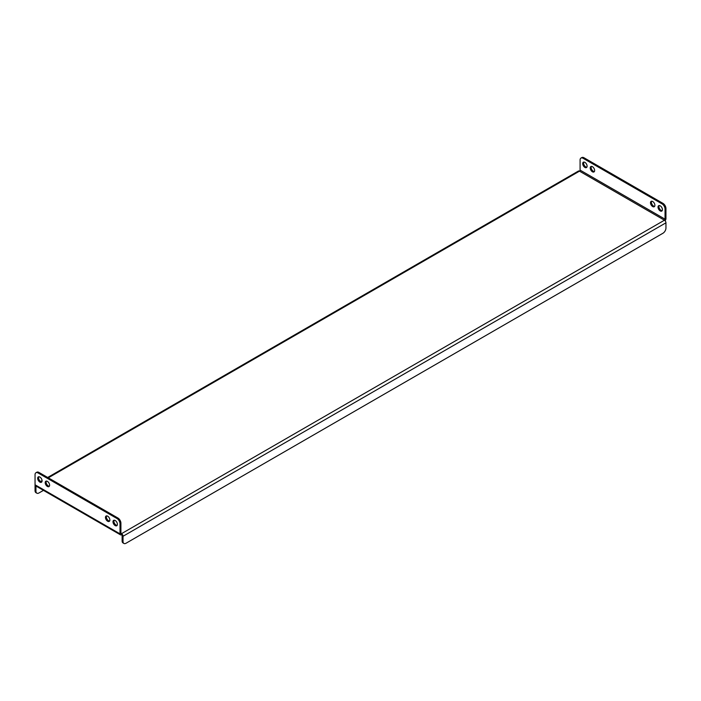 <?xml version="1.0" encoding="UTF-8"?>
<svg xmlns="http://www.w3.org/2000/svg" width="701" height="701" viewBox="0 0 701 701"><rect width="100%" height="100%" fill="white"/><g stroke="black" fill="none" stroke-linecap="round" stroke-linejoin="round"><path stroke-width="1.05" d="M117.137 525.373A3.111 1.796 60 0 1 116.094 525.075A3.111 1.796 60 0 1 114.158 520.221M115.192 525.592A3.111 1.796 60 0 1 113.159 522.858A3.111 1.796 60 0 1 113.641 520.361A3.111 1.796 60 0 1 115.192 520.519A3.111 1.796 60 0 1 117.225 523.261A3.111 1.796 60 0 1 116.752 525.75A3.111 1.796 60 0 1 115.192 525.592M109.601 521.027A3.111 1.796 60 0 1 108.567 520.729A3.111 1.796 60 0 1 106.622 515.866M107.665 521.246A3.111 1.796 60 0 1 105.632 518.503A3.111 1.796 60 0 1 106.105 516.015A3.111 1.796 60 0 1 107.665 516.164A3.111 1.796 60 0 1 109.689 518.906A3.111 1.796 60 0 1 109.216 521.404A3.111 1.796 60 0 1 107.665 521.246M49.342 486.231A3.111 1.796 60 0 1 48.308 485.933A3.111 1.796 60 0 1 46.362 481.079M47.405 486.459A3.111 1.796 60 0 1 45.372 483.716A3.111 1.796 60 0 1 45.845 481.228A3.111 1.796 60 0 1 47.405 481.377A3.111 1.796 60 0 1 49.438 484.119A3.111 1.796 60 0 1 48.956 486.608A3.111 1.796 60 0 1 47.405 486.459M41.815 481.885A3.111 1.796 60 0 1 40.772 481.587A3.111 1.796 60 0 1 38.835 476.733M39.869 482.113A3.111 1.796 60 0 1 37.836 479.37A3.111 1.796 60 0 1 38.318 476.873A3.111 1.796 60 0 1 39.869 477.03A3.111 1.796 60 0 1 41.902 479.773A3.111 1.796 60 0 1 41.429 482.262A3.111 1.796 60 0 1 39.869 482.113M662.165 210.703A3.111 1.796 60 0 1 661.131 210.405A3.111 1.796 60 0 1 659.185 205.542M660.228 205.849A3.111 1.796 -120 0 0 658.668 205.691A3.111 1.796 -120 0 0 658.195 208.179A3.111 1.796 -120 0 0 660.228 210.922A3.111 1.796 -120 0 0 661.779 211.08A3.111 1.796 -120 0 0 662.261 208.583A3.111 1.796 -120 0 0 660.228 205.849M654.638 206.348A3.111 1.796 60 0 1 653.595 206.05A3.111 1.796 60 0 1 651.658 201.196M652.692 201.494A3.111 1.796 -120 0 0 651.141 201.345A3.111 1.796 -120 0 0 650.659 203.833A3.111 1.796 -120 0 0 652.692 206.576A3.111 1.796 -120 0 0 654.252 206.734A3.111 1.796 -120 0 0 654.725 204.236A3.111 1.796 -120 0 0 652.692 201.494M594.378 171.561A3.111 1.796 60 0 1 593.335 171.263A3.111 1.796 60 0 1 591.399 166.409M592.433 166.707A3.111 1.796 -120 0 0 590.882 166.549A3.111 1.796 -120 0 0 590.4 169.046A3.111 1.796 -120 0 0 592.433 171.789A3.111 1.796 -120 0 0 593.992 171.938A3.111 1.796 -120 0 0 594.466 169.449A3.111 1.796 -120 0 0 592.433 166.707M586.842 167.215A3.111 1.796 60 0 1 585.808 166.917A3.111 1.796 60 0 1 583.863 162.062M584.906 162.36A3.111 1.796 -120 0 0 583.346 162.203A3.111 1.796 -120 0 0 582.873 164.7A3.111 1.796 -120 0 0 584.906 167.434A3.111 1.796 -120 0 0 586.457 167.592A3.111 1.796 -120 0 0 586.939 165.103A3.111 1.796 -120 0 0 584.906 162.36M120.458 534.819A2.129 1.227 120 0 0 121.518 534.714L121.518 533.671A0.85 0.491 120 0 1 120.914 533.321L120.914 523.226L120.011 523.752L120.011 533.838A2.129 1.227 120 0 0 120.458 534.819L35.488 485.767A2.129 1.227 -60 0 1 35.05 484.785L35.05 474.7A4.259 2.462 -120 0 1 35.935 472.746L36.838 472.229A4.259 2.462 60 0 1 38.967 472.439L38.064 472.956A4.259 2.462 -120 0 0 35.935 472.746M120.011 523.752A4.259 2.462 -120 0 0 116.997 518.53L38.064 472.956M116.997 518.53L117.908 518.013L38.967 472.439M117.908 518.013A4.259 2.462 60 0 1 120.914 523.226M121.518 534.714A0.85 0.491 -120 0 1 122.123 535.757L122.123 540.97L123.026 541.496L123.026 536.274A2.129 1.227 -120 0 0 121.518 533.671L664.443 220.21A0.85 0.491 120 0 0 665.047 219.168L580.086 170.115A0.85 0.491 -60 0 1 579.482 171.158L48.308 477.828M665.074 220.736A2.129 1.227 120 0 0 665.95 218.651L665.95 208.556L665.047 209.082L665.047 219.168M580.086 170.115L580.086 160.03A4.259 2.462 -120 0 1 580.963 158.076A4.259 2.462 -120 0 1 583.092 158.286L662.033 203.86L662.936 203.343A4.259 2.462 60 0 1 665.95 208.556M580.963 158.076L581.865 157.559A4.259 2.462 60 0 1 584.003 157.769L662.936 203.343M665.047 209.082A4.259 2.462 -120 0 0 662.033 203.86M47.686 477.469L578.413 171.053A2.129 1.227 60 0 1 579.482 171.158L664.443 220.21A2.129 1.227 60 0 1 665.95 222.822L665.95 228.044A4.259 2.462 120 0 1 662.936 233.258L126.04 543.231A4.259 2.462 120 0 1 123.911 543.441L123.008 542.924A4.259 2.462 -60 0 1 122.123 540.97M123.026 541.496A4.259 2.462 120 0 0 123.911 543.441M35.085 485.136A2.129 1.227 -120 0 0 35.05 485.486L35.05 490.7L35.953 491.226L35.953 486.03M35.953 491.226A4.259 2.462 120 0 0 36.838 493.171L35.935 492.654A4.259 2.462 -60 0 1 35.05 490.7M43.462 490.367L38.967 492.961A4.259 2.462 120 0 1 36.838 493.171M41.99 481.482L41.368 481.832M120.914 533.321L121.518 533.671M120.011 533.838L35.05 484.785M584.003 157.769L583.092 158.286M123.026 536.274L665.95 222.822M40.667 481.517L42.069 480.711"/></g></svg>
